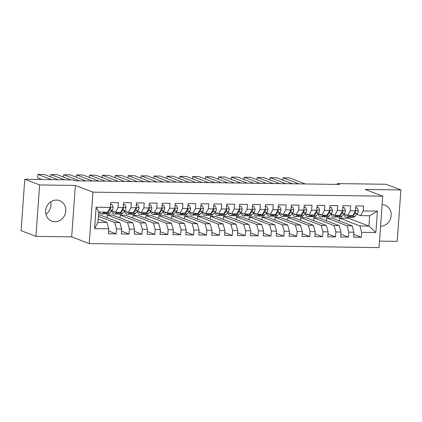 <?xml version="1.0" encoding="UTF-8"?>
<svg xmlns="http://www.w3.org/2000/svg" width="422" height="422" viewBox="0 0 422 422"><rect width="100%" height="100%" fill="white"/><g stroke="black" fill="none" stroke-linecap="round" stroke-linejoin="round"><path stroke-width="0.63" d="M56.485 200.065A10.967 9.959 110.9 0 0 45.898 209.032A10.967 9.959 110.9 0 0 51.79 221.144A10.967 9.959 110.9 0 0 54.929 221.745A10.967 9.959 110.9 0 0 65.516 212.778A10.967 9.959 110.9 0 0 59.629 200.661A10.967 9.959 110.9 0 0 56.485 200.065M379.51 241.126L397.213 241.373L400.9 189.942L386.072 184.266L337.426 183.596L337.368 184.403M89.242 243.589L379.046 247.603L382.733 196.172L92.93 192.163L89.242 243.589L71.671 236.863L75.359 185.437L39.615 184.941L35.928 236.367L71.671 236.863M35.928 236.367L21.1 230.697L24.787 179.266L39.615 184.941M94.581 228.64L96.116 207.234L110.306 207.429L107.71 212.15L98.679 212.023L97.941 222.31L94.581 228.64L108.77 228.835L108.417 233.767L116.161 233.878L116.514 228.94L121.673 229.014L121.32 233.946L129.063 234.057L129.417 229.12L134.576 229.193L134.222 234.126L141.966 234.231L142.32 229.299L147.484 229.373L147.13 234.305L154.869 234.41L155.222 229.478L160.386 229.547L160.033 234.484L167.771 234.59L168.125 229.658L173.289 229.726L172.936 234.664L180.674 234.769L181.027 229.837L186.192 229.906L185.838 234.843L193.577 234.948L193.93 230.011L199.094 230.085L198.741 235.017L206.479 235.128L206.833 230.19L211.997 230.264L211.644 235.196L219.387 235.307L219.741 230.37L224.9 230.444L224.546 235.376L232.29 235.481L232.643 230.549L237.802 230.623L237.449 235.555L245.193 235.661L245.546 230.728L250.705 230.797L250.351 235.734L258.095 235.84L258.449 230.908L263.608 230.976L263.254 235.914L270.998 236.019L271.351 231.087L276.51 231.156L276.157 236.093L283.901 236.199L284.254 231.261L289.413 231.335L289.059 236.267L296.803 236.378L297.157 231.441L302.316 231.514L301.962 236.447L309.706 236.557L310.059 231.62L315.218 231.694L314.865 236.626L322.608 236.731L322.962 231.799L328.126 231.873L327.773 236.805L335.511 236.911L335.865 231.979L341.029 232.047L340.675 236.985L348.414 237.09L348.767 232.158L353.931 232.227L353.578 237.164L361.316 237.269L353.773 234.384M339.351 220.938L339.552 218.158L348.583 218.285L368.907 226.06L375.865 232.533L377.4 211.127L363.205 210.931L363.558 205.994L355.82 205.889L355.466 210.821L350.302 210.752L350.656 205.82L342.917 205.709L342.564 210.647L337.4 210.573L337.753 205.641L330.009 205.53L329.656 210.467L324.497 210.393L324.85 205.461L317.107 205.35L316.753 210.288L311.594 210.214L311.948 205.282L304.204 205.176L303.851 210.109L298.692 210.035L299.045 205.103L291.301 204.997L290.948 209.929L285.789 209.861L286.142 204.923L278.399 204.818L278.045 209.75L272.886 209.681L273.24 204.744L265.496 204.638L265.143 209.57L259.984 209.502L260.337 204.564L252.593 204.459L252.24 209.396L247.081 209.323L247.434 204.39L239.691 204.28L239.337 209.217L234.178 209.143L234.532 204.211L226.788 204.1L226.435 209.038L221.27 208.964L221.624 204.032L213.885 203.926L213.532 208.858L208.368 208.784L208.721 203.852L200.983 203.747L200.629 208.679L195.465 208.61L195.819 203.673L188.08 203.568L187.727 208.5L182.562 208.431L182.916 203.494L175.177 203.388L174.824 208.32L169.66 208.252L170.013 203.314L162.275 203.209L161.916 208.146L156.757 208.072L157.111 203.14L149.367 203.029L149.013 207.967L143.855 207.893L144.208 202.961L136.464 202.85L136.111 207.788L130.952 207.714L131.305 202.782L123.562 202.676L123.208 207.608L118.049 207.534L118.403 202.602L110.659 202.497L110.306 207.429M375.865 232.533L361.67 232.337L361.316 237.269M24.787 179.266L73.433 179.941L75.628 180.78L339.626 184.435L337.426 183.596M331.813 218.053L352.133 225.828L346.968 225.754L326.649 217.979L331.813 218.053M353.931 232.227L352.133 225.828M348.767 232.158L346.968 225.754M377.4 211.127L369.64 215.774L360.61 215.647L356.833 214.202M363.205 210.931L360.61 215.647M318.905 217.873L339.23 225.649L334.066 225.58L313.746 217.799L318.905 217.873M341.029 232.047L339.23 225.649M335.865 231.979L334.066 225.58M355.466 210.821L352.871 215.542L347.707 215.473L343.93 214.023M350.302 210.752L347.707 215.473M306.003 217.694L326.327 225.469L321.163 225.401L300.844 217.62L306.003 217.694M328.126 231.873L326.327 225.469M322.962 231.799L321.163 225.401M342.564 210.647L339.963 215.362L334.804 215.294L331.027 213.848M337.4 210.573L334.804 215.294M293.1 217.515L313.425 225.29L308.26 225.221L287.941 217.446L293.1 217.515M315.218 231.694L313.425 225.29M310.059 231.62L308.26 225.221M329.656 210.467L327.061 215.183L321.902 215.114L318.125 213.669M324.497 210.393L321.902 215.114M280.197 217.335L300.522 225.111L295.358 225.042L275.038 217.267L280.197 217.335M302.316 231.514L300.522 225.111M297.157 231.441L295.358 225.042M316.753 210.288L314.158 215.004L308.999 214.935L305.222 213.49M311.594 210.214L308.999 214.935M267.295 217.156L287.614 224.937L282.455 224.863L262.136 217.087L267.295 217.156M289.413 231.335L287.614 224.937M284.254 231.261L282.455 224.863M303.851 210.109L301.255 214.83L296.096 214.756L292.319 213.31M298.692 210.035L296.096 214.756M254.392 216.977L274.711 224.757L269.553 224.683L249.233 216.908L254.392 216.977M276.51 231.156L274.711 224.757M271.351 231.087L269.553 224.683M290.948 209.929L288.353 214.65L283.194 214.576L279.417 213.131M285.789 209.861L283.194 214.576M241.489 216.802L261.809 224.578L256.65 224.504L236.331 216.729L241.489 216.802M263.608 230.976L261.809 224.578M258.449 230.908L256.65 224.504M278.045 209.75L275.45 214.471L270.291 214.397L266.514 212.952M272.886 209.681L270.291 214.397M228.587 216.623L248.906 224.398L243.747 224.33L223.423 216.549L228.587 216.623M250.705 230.797L248.906 224.398M245.546 230.728L243.747 224.33M265.143 209.57L262.547 214.292L257.388 214.223L253.606 212.772M259.984 209.502L257.388 214.223M215.684 216.444L236.003 224.219L230.845 224.151L210.52 216.37L215.684 216.444M237.802 230.623L236.003 224.219M232.643 230.549L230.845 224.151M252.24 209.396L249.645 214.112L244.486 214.044L240.704 212.598M247.081 209.323L244.486 214.044M202.782 216.264L223.101 224.04L217.942 223.971L197.617 216.191L202.782 216.264M224.9 230.444L223.101 224.04M219.741 230.37L217.942 223.971M239.337 209.217L236.742 213.933L231.578 213.864L227.801 212.419M234.178 209.143L231.578 213.864M189.879 216.085L210.198 223.86L205.039 223.792L184.715 216.017L189.879 216.085M211.997 230.264L210.198 223.86M206.833 230.19L205.039 223.792M226.435 209.038L223.839 213.754L218.675 213.685L214.898 212.24M221.27 208.964L218.675 213.685M176.976 215.906L197.296 223.686L192.137 223.613L171.812 215.837L176.976 215.906M199.094 230.085L197.296 223.686M193.93 230.011L192.137 223.613M213.532 208.858L210.937 213.579L205.772 213.506L201.996 212.06M208.368 208.784L205.772 213.506M164.074 215.726L184.393 223.507L179.229 223.433L158.909 215.658L164.074 215.726M186.192 229.906L184.393 223.507M181.027 229.837L179.229 223.433M200.629 208.679L198.034 213.4L192.87 213.326L189.093 211.881M195.465 208.61L192.87 213.326M151.166 215.552L171.49 223.328L166.326 223.254L146.007 215.478L151.166 215.552M173.289 229.726L171.49 223.328M168.125 229.658L166.326 223.254M187.727 208.5L185.131 213.221L179.967 213.147L176.19 211.702M182.562 208.431L179.967 213.147M138.263 215.373L158.588 223.148L153.423 223.08L133.104 215.299L138.263 215.373M160.386 229.547L158.588 223.148M155.222 229.478L153.423 223.08M174.824 208.32L172.229 213.041L167.065 212.968L163.288 211.522M169.66 208.252L167.065 212.968M125.36 215.194L145.685 222.969L140.521 222.9L120.201 215.12L125.36 215.194M147.484 229.373L145.685 222.969M142.32 229.299L140.521 222.9M161.916 208.146L159.321 212.862L154.162 212.793L150.385 211.348M156.757 208.072L154.162 212.793M112.458 215.014L132.782 222.79L127.618 222.721L107.299 214.94L112.458 215.014M134.576 229.193L132.782 222.79M129.417 229.12L127.618 222.721M149.013 207.967L146.418 212.683L141.259 212.614L137.482 211.169M143.855 207.893L141.259 212.614M98.479 214.819L99.555 214.835L119.874 222.61L114.715 222.542L98.373 216.286M121.673 229.014L119.874 222.61M116.514 228.94L114.715 222.542M136.111 207.788L133.516 212.503L128.357 212.435L124.58 210.989M130.952 207.714L128.357 212.435M98.173 219.065L106.972 222.436L97.941 222.31M108.77 228.835L106.972 222.436M123.208 207.608L120.613 212.329L115.454 212.255L111.677 210.81M118.049 207.534L115.454 212.255M75.359 185.437L92.93 192.163M400.9 189.942L365.157 189.446L382.733 196.172M45.924 214.249A10.967 9.959 110.9 0 0 50.661 201.88M339.552 218.158L359.871 225.934L368.907 226.06L369.64 215.774M348.583 218.285L348.656 217.277M107.098 217.72L107.299 214.94M120.001 217.9L120.201 215.12M132.904 218.079L133.104 215.299M145.806 218.258L146.007 215.478M158.709 218.438L158.909 215.658M171.612 218.617L171.812 215.837M184.519 218.796L184.715 216.017M197.422 218.971L197.617 216.191M210.325 219.15L210.52 216.37M223.227 219.329L223.423 216.549M236.13 219.509L236.331 216.729M249.033 219.688L249.233 216.908M261.935 219.867L262.136 217.087M274.838 220.047L275.038 217.267M287.741 220.221L287.941 217.446M300.643 220.4L300.844 217.62M313.546 220.579L313.746 217.799M326.449 220.759L326.649 217.979M96.116 207.234L98.679 212.023M361.67 232.337L359.871 225.934M380.575 226.25A10.967 9.959 110.9 0 0 390.957 217.161A10.967 9.959 110.9 0 0 385.043 205.166A10.967 9.959 110.9 0 0 382.132 204.575M116.161 233.878L108.618 230.987M129.063 234.057L121.52 231.166M141.966 234.231L134.423 231.346M154.869 234.41L147.325 231.525M167.771 234.59L160.228 231.704M180.674 234.769L173.131 231.884M193.577 234.948L186.033 232.063M206.479 235.128L198.941 232.242M219.387 235.307L211.844 232.416M232.29 235.481L224.747 232.596M245.193 235.661L237.649 232.775M258.095 235.84L250.552 232.955M270.998 236.019L263.455 233.134M283.901 236.199L276.357 233.313M296.803 236.378L289.26 233.493M309.706 236.557L302.163 233.667M322.608 236.731L315.065 233.846M335.511 236.911L327.968 234.025M348.414 237.09L340.87 234.205M51.558 179.635L37.864 174.397L37.616 177.873L41.878 179.503M104.018 212.097L103.337 212.873A10.756 4.267 90.8 0 1 101.523 213.854A10.756 4.267 90.8 0 1 99.186 212.029M110.517 204.517L112.083 204.538L113.175 207.339A3.724 1.477 90.8 0 1 112.299 210.098L109.789 212.962A10.756 4.267 90.8 0 1 107.974 213.943L105.521 213.912A10.756 4.267 -89.2 0 0 107.336 212.931L109.847 210.061A3.724 1.477 -89.2 0 0 110.58 208.32L110.237 207.577M58.009 179.725L44.315 174.486L37.864 174.397M112.083 204.538L110.532 204.253M106.471 212.129L105.79 212.91A10.756 4.267 90.8 0 1 103.976 213.891L101.523 213.854M104.751 213.722A10.756 4.267 -89.2 0 0 105.521 213.912M115.032 212.092A8.925 3.545 90.8 0 1 114.452 212.208A8.925 3.545 90.8 0 1 112.911 211.285M64.46 179.814L50.767 174.576L50.603 176.892M116.92 212.277L116.24 213.052A10.756 4.267 90.8 0 1 114.425 214.033A10.756 4.267 90.8 0 1 111.513 210.995M123.419 204.696L124.986 204.717L126.078 207.513A3.724 1.477 90.8 0 1 125.202 210.272L122.691 213.142A10.756 4.267 90.8 0 1 120.877 214.123L118.424 214.091A10.756 4.267 -89.2 0 0 120.244 213.11L122.755 210.24A3.724 1.477 -89.2 0 0 123.482 208.5L123.14 207.756M70.912 179.904L57.218 174.666L50.767 174.576M124.986 204.717L123.435 204.433M119.373 212.308L118.693 213.084A10.756 4.267 90.8 0 1 116.878 214.07L114.425 214.033M117.654 213.901A10.756 4.267 -89.2 0 0 118.424 214.091M127.935 212.271A8.925 3.545 90.8 0 1 127.354 212.382A8.925 3.545 90.8 0 1 125.814 211.464M79.558 180.838L63.669 174.755L63.506 177.071M129.823 212.456L129.143 213.231A10.756 4.267 90.8 0 1 127.328 214.212A10.756 4.267 90.8 0 1 124.416 211.174M136.322 204.876L137.888 204.897L138.98 207.693A3.724 1.477 90.8 0 1 138.105 210.451L135.594 213.321A10.756 4.267 90.8 0 1 133.779 214.302L131.326 214.265A10.756 4.267 -89.2 0 0 133.146 213.284L135.657 210.42A3.724 1.477 -89.2 0 0 136.385 208.679L136.042 207.93M86.009 180.927L70.121 174.845L63.669 174.755M137.888 204.897L136.338 204.612M132.276 212.488L131.595 213.263A10.756 4.267 90.8 0 1 129.781 214.244L127.328 214.212M130.556 214.081A10.756 4.267 -89.2 0 0 131.326 214.265M140.837 212.451A8.925 3.545 90.8 0 1 140.257 212.561A8.925 3.545 90.8 0 1 138.717 211.638M92.46 181.012L76.572 174.935L76.408 177.251M142.726 212.635L142.045 213.411A10.756 4.267 90.8 0 1 140.231 214.392A10.756 4.267 90.8 0 1 137.319 211.353M149.224 205.055L150.791 205.076L151.883 207.872A3.724 1.477 90.8 0 1 151.007 210.631L148.497 213.5A10.756 4.267 90.8 0 1 146.682 214.482L144.229 214.445A10.756 4.267 -89.2 0 0 146.049 213.463L148.56 210.599A3.724 1.477 -89.2 0 0 149.288 208.853L148.945 208.109M98.912 181.101L83.023 175.024L76.572 174.935M150.791 205.076L149.246 204.791M145.179 212.667L144.498 213.442A10.756 4.267 90.8 0 1 142.683 214.423L140.231 214.392M143.459 214.255A10.756 4.267 -89.2 0 0 144.229 214.445M153.74 212.63A8.925 3.545 90.8 0 1 153.16 212.741A8.925 3.545 90.8 0 1 151.619 211.818M105.363 181.191L89.475 175.114L89.311 177.43M155.628 212.809L154.948 213.59A10.756 4.267 90.8 0 1 153.133 214.571A10.756 4.267 90.8 0 1 150.221 211.533M162.127 205.234L163.694 205.256L164.786 208.051A3.724 1.477 90.8 0 1 163.915 210.81L161.399 213.68A10.756 4.267 90.8 0 1 159.585 214.661L157.132 214.624A10.756 4.267 -89.2 0 0 158.952 213.643L161.462 210.778A3.724 1.477 -89.2 0 0 162.19 209.032L161.848 208.289M111.814 181.281L95.926 175.204L89.475 175.114M163.694 205.256L162.148 204.971M158.081 212.846L157.401 213.622A10.756 4.267 90.8 0 1 155.586 214.603L153.133 214.571M156.362 214.434A10.756 4.267 -89.2 0 0 157.132 214.624M166.643 212.809A8.925 3.545 90.8 0 1 166.062 212.92A8.925 3.545 90.8 0 1 164.522 211.997M118.265 181.37L102.382 175.288L102.214 177.609M168.531 212.989L167.856 213.764A10.756 4.267 90.8 0 1 166.036 214.751A10.756 4.267 90.8 0 1 163.124 211.712M175.03 205.408L176.596 205.435L177.688 208.231A3.724 1.477 90.8 0 1 176.818 210.989L174.307 213.854A10.756 4.267 90.8 0 1 172.487 214.835L170.034 214.803A10.756 4.267 -89.2 0 0 171.854 213.822L174.365 210.953A3.724 1.477 -89.2 0 0 175.093 209.212L174.75 208.468M124.717 181.46L108.834 175.378L102.382 175.288M176.596 205.435L175.051 205.15M170.984 213.026L170.303 213.801A10.756 4.267 90.8 0 1 168.489 214.782L166.036 214.751M169.264 214.613A10.756 4.267 -89.2 0 0 170.034 214.803M179.545 212.989A8.925 3.545 90.8 0 1 178.965 213.099A8.925 3.545 90.8 0 1 177.425 212.176M131.168 181.55L115.285 175.468L115.116 177.783M181.434 213.168L180.758 213.943A10.756 4.267 90.8 0 1 178.939 214.925A10.756 4.267 90.8 0 1 176.027 211.891M187.932 205.588L189.499 205.609L190.591 208.41A3.724 1.477 90.8 0 1 189.721 211.169L187.21 214.033A10.756 4.267 90.8 0 1 185.39 215.014L182.942 214.983A10.756 4.267 -89.2 0 0 184.757 214.001L187.268 211.132A3.724 1.477 -89.2 0 0 187.996 209.391L187.653 208.647M137.625 181.639L121.736 175.557L115.285 175.468M189.499 205.609L187.954 205.324M183.887 213.205L183.206 213.98A10.756 4.267 90.8 0 1 181.391 214.962L178.939 214.925M182.167 214.793A10.756 4.267 -89.2 0 0 182.942 214.983M192.448 213.168A8.925 3.545 90.8 0 1 191.868 213.279A8.925 3.545 90.8 0 1 190.327 212.356M144.076 181.729L128.188 175.647L128.019 177.963M194.342 213.347L193.661 214.123A10.756 4.267 90.8 0 1 191.841 215.104A10.756 4.267 90.8 0 1 188.929 212.071M200.835 205.767L202.402 205.788L203.494 208.589A3.724 1.477 90.8 0 1 202.623 211.348L200.112 214.212A10.756 4.267 90.8 0 1 198.293 215.194L195.845 215.162A10.756 4.267 -89.2 0 0 197.66 214.181L200.17 211.311A3.724 1.477 -89.2 0 0 200.898 209.57L200.555 208.827M150.527 181.819L134.639 175.737L128.188 175.647M202.402 205.788L200.856 205.503M196.789 213.379L196.109 214.16A10.756 4.267 90.8 0 1 194.294 215.141L191.841 215.104M195.07 214.972A10.756 4.267 -89.2 0 0 195.845 215.162M205.35 213.342A8.925 3.545 90.8 0 1 204.77 213.458A8.925 3.545 90.8 0 1 203.23 212.535M156.979 181.908L141.09 175.826L140.922 178.142M207.244 213.527L206.564 214.302A10.756 4.267 90.8 0 1 204.744 215.283A10.756 4.267 90.8 0 1 201.832 212.245M213.738 205.947L215.304 205.968L216.396 208.763A3.724 1.477 90.8 0 1 215.526 211.522L213.015 214.392A10.756 4.267 90.8 0 1 211.195 215.373L208.748 215.341A10.756 4.267 -89.2 0 0 210.562 214.36L213.073 211.491A3.724 1.477 -89.2 0 0 213.801 209.75L213.458 209.006M163.43 181.998L147.542 175.916L141.09 175.826M215.304 205.968L213.759 205.683M209.692 213.558L209.011 214.339A10.756 4.267 90.8 0 1 207.197 215.32L204.744 215.283M207.972 215.151A10.756 4.267 -89.2 0 0 208.748 215.341M218.253 213.521A8.925 3.545 90.8 0 1 217.673 213.637A8.925 3.545 90.8 0 1 216.138 212.714M169.881 182.088L153.993 176.006L153.824 178.321M220.147 213.706L219.466 214.482A10.756 4.267 90.8 0 1 217.647 215.463A10.756 4.267 90.8 0 1 214.735 212.424M226.64 206.126L228.212 206.147L229.299 208.943A3.724 1.477 90.8 0 1 228.429 211.702L225.918 214.571A10.756 4.267 90.8 0 1 224.103 215.552L221.65 215.515A10.756 4.267 -89.2 0 0 223.465 214.534L225.976 211.67A3.724 1.477 -89.2 0 0 226.709 209.929L226.361 209.18M176.333 182.177L160.444 176.095L153.993 176.006M228.212 206.147L226.661 205.862M222.594 213.738L221.919 214.513A10.756 4.267 90.8 0 1 220.099 215.494L217.647 215.463M220.875 215.331A10.756 4.267 -89.2 0 0 221.65 215.515M231.156 213.701A8.925 3.545 90.8 0 1 230.576 213.812A8.925 3.545 90.8 0 1 229.04 212.888M182.784 182.262L166.896 176.185L166.727 178.501M233.049 213.885L232.369 214.661A10.756 4.267 90.8 0 1 230.554 215.642A10.756 4.267 90.8 0 1 227.637 212.604M239.548 206.305L241.115 206.326L242.202 209.122A3.724 1.477 90.8 0 1 241.331 211.881L238.82 214.751A10.756 4.267 90.8 0 1 237.006 215.732L234.553 215.695A10.756 4.267 -89.2 0 0 236.367 214.714L238.878 211.849A3.724 1.477 -89.2 0 0 239.612 210.103L239.269 209.359M189.235 182.351L173.347 176.275L166.896 176.185M241.115 206.326L239.564 206.042M235.502 213.917L234.822 214.692A10.756 4.267 90.8 0 1 233.002 215.674L230.554 215.642M233.783 215.505A10.756 4.267 -89.2 0 0 234.553 215.695M244.058 213.88A8.925 3.545 90.8 0 1 243.478 213.991A8.925 3.545 90.8 0 1 241.943 213.068M195.687 182.441L179.798 176.364L179.63 178.68M245.952 214.059L245.272 214.84A10.756 4.267 90.8 0 1 243.457 215.821A10.756 4.267 90.8 0 1 240.54 212.783M252.451 206.485L254.018 206.506L255.104 209.301A3.724 1.477 90.8 0 1 254.234 212.06L251.723 214.93A10.756 4.267 90.8 0 1 249.908 215.911L247.456 215.874A10.756 4.267 -89.2 0 0 249.27 214.893L251.781 212.029A3.724 1.477 -89.2 0 0 252.514 210.283L252.171 209.539M202.138 182.531L186.25 176.454L179.798 176.364M254.018 206.506L252.467 206.221M248.405 214.096L247.725 214.872A10.756 4.267 90.8 0 1 245.905 215.853L243.457 215.821M246.685 215.684A10.756 4.267 -89.2 0 0 247.456 215.874M256.966 214.059A8.925 3.545 90.8 0 1 256.386 214.17A8.925 3.545 90.8 0 1 254.846 213.247M208.589 182.62L192.701 176.544L192.537 178.859M258.855 214.239L258.174 215.02A10.756 4.267 90.8 0 1 256.36 216.001A10.756 4.267 90.8 0 1 253.443 212.962M265.354 206.659L266.92 206.685L268.012 209.481A3.724 1.477 90.8 0 1 267.137 212.24L264.626 215.104A10.756 4.267 90.8 0 1 262.811 216.085L260.358 216.053A10.756 4.267 -89.2 0 0 262.173 215.072L264.684 212.203A3.724 1.477 -89.2 0 0 265.417 210.462L265.074 209.718M215.041 182.71L199.152 176.628L192.701 176.544M266.92 206.685L265.369 206.4M261.308 214.276L260.627 215.051A10.756 4.267 90.8 0 1 258.807 216.032L256.36 216.001M259.588 215.864A10.756 4.267 -89.2 0 0 260.358 216.053M269.869 214.239A8.925 3.545 90.8 0 1 269.289 214.35A8.925 3.545 90.8 0 1 267.748 213.427M221.492 182.8L205.604 176.718L205.44 179.033M271.757 214.418L271.077 215.194A10.756 4.267 90.8 0 1 269.262 216.175A10.756 4.267 90.8 0 1 266.345 213.142M278.256 206.838L279.823 206.859L280.915 209.66A3.724 1.477 90.8 0 1 280.039 212.419L277.528 215.283A10.756 4.267 90.8 0 1 275.714 216.264L273.261 216.233A10.756 4.267 -89.2 0 0 275.075 215.252L277.586 212.382A3.724 1.477 -89.2 0 0 278.32 210.641L277.977 209.898M227.943 182.89L212.055 176.807L205.604 176.718M279.823 206.859L278.272 206.574M274.21 214.455L273.53 215.231A10.756 4.267 90.8 0 1 271.715 216.212L269.262 216.175M272.491 216.043A10.756 4.267 -89.2 0 0 273.261 216.233M282.772 214.418A8.925 3.545 90.8 0 1 282.191 214.529A8.925 3.545 90.8 0 1 280.651 213.606M234.395 182.979L218.506 176.897L218.343 179.213M284.66 214.598L283.98 215.373A10.756 4.267 90.8 0 1 282.165 216.354A10.756 4.267 90.8 0 1 279.253 213.321M291.159 207.017L292.726 207.038L293.817 209.839A3.724 1.477 90.8 0 1 292.942 212.598L290.431 215.463A10.756 4.267 90.8 0 1 288.616 216.444L286.163 216.412A10.756 4.267 -89.2 0 0 287.978 215.431L290.489 212.561A3.724 1.477 -89.2 0 0 291.222 210.821L290.879 210.077M240.846 183.069L224.958 176.987L218.506 176.897M292.726 207.038L291.175 206.754M287.113 214.634L286.433 215.41A10.756 4.267 90.8 0 1 284.618 216.391L282.165 216.354M285.393 216.222A10.756 4.267 -89.2 0 0 286.163 216.412M295.674 214.592A8.925 3.545 90.8 0 1 295.094 214.708A8.925 3.545 90.8 0 1 293.554 213.785M247.297 183.159L231.409 177.076L231.245 179.392M297.563 214.777L296.882 215.552A10.756 4.267 90.8 0 1 295.068 216.533A10.756 4.267 90.8 0 1 292.156 213.5M304.062 207.197L305.628 207.218L306.72 210.014A3.724 1.477 90.8 0 1 305.844 212.772L303.334 215.642A10.756 4.267 90.8 0 1 301.519 216.623L299.066 216.591A10.756 4.267 -89.2 0 0 300.886 215.61L303.397 212.741A3.724 1.477 -89.2 0 0 304.125 211L303.782 210.256M253.749 183.248L237.86 177.166L231.409 177.076M305.628 207.218L304.077 206.933M300.016 214.809L299.335 215.589A10.756 4.267 90.8 0 1 297.521 216.57L295.068 216.533M298.296 216.402A10.756 4.267 -89.2 0 0 299.066 216.591M308.577 214.772A8.925 3.545 90.8 0 1 307.997 214.888A8.925 3.545 90.8 0 1 306.456 213.965M260.2 183.338L244.312 177.256L244.148 179.572M310.465 214.956L309.785 215.732A10.756 4.267 90.8 0 1 307.97 216.713A10.756 4.267 90.8 0 1 305.059 213.674M316.964 207.376L318.531 207.397L319.623 210.193A3.724 1.477 90.8 0 1 318.747 212.952L316.236 215.821A10.756 4.267 90.8 0 1 314.422 216.802L311.969 216.766A10.756 4.267 -89.2 0 0 313.789 215.784L316.3 212.92A3.724 1.477 -89.2 0 0 317.027 211.179L316.685 210.43M266.651 183.428L250.763 177.345L244.312 177.256M318.531 207.397L316.985 207.112M312.918 214.988L312.238 215.763A10.756 4.267 90.8 0 1 310.423 216.744L307.97 216.713M311.199 216.581A10.756 4.267 -89.2 0 0 311.969 216.766M321.48 214.951A8.925 3.545 90.8 0 1 320.899 215.062A8.925 3.545 90.8 0 1 319.359 214.139M273.103 183.512L257.214 177.435L257.051 179.751M323.368 215.136L322.688 215.911A10.756 4.267 90.8 0 1 320.873 216.892A10.756 4.267 90.8 0 1 317.961 213.854M329.867 207.555L331.434 207.577L332.525 210.372A3.724 1.477 90.8 0 1 331.65 213.131L329.139 216.001A10.756 4.267 90.8 0 1 327.324 216.982L324.871 216.945A10.756 4.267 -89.2 0 0 326.691 215.964L329.202 213.099A3.724 1.477 -89.2 0 0 329.93 211.353L329.587 210.61M279.554 183.602L263.666 177.525L257.214 177.435M331.434 207.577L329.888 207.292M325.821 215.167L325.14 215.943A10.756 4.267 90.8 0 1 323.326 216.924L320.873 216.892M324.101 216.755A10.756 4.267 -89.2 0 0 324.871 216.945M334.382 215.13A8.925 3.545 90.8 0 1 333.802 215.241A8.925 3.545 90.8 0 1 332.262 214.318M286.005 183.691L270.117 177.615L269.953 179.93M336.271 215.315L335.59 216.09A10.756 4.267 90.8 0 1 333.776 217.072A10.756 4.267 90.8 0 1 330.864 214.033M342.769 207.735L344.336 207.756L345.428 210.552A3.724 1.477 90.8 0 1 344.558 213.31L342.042 216.18A10.756 4.267 90.8 0 1 340.227 217.161L337.774 217.124A10.756 4.267 -89.2 0 0 339.594 216.143L342.105 213.279A3.724 1.477 -89.2 0 0 342.833 211.533L342.49 210.789M292.457 183.781L276.568 177.704L270.117 177.615M344.336 207.756L342.791 207.471M338.724 215.347L338.043 216.122A10.756 4.267 90.8 0 1 336.228 217.103L333.776 217.072M337.004 216.934A10.756 4.267 -89.2 0 0 337.774 217.124M347.285 215.31A8.925 3.545 90.8 0 1 346.705 215.42A8.925 3.545 90.8 0 1 345.164 214.497M298.908 183.871L283.025 177.794L282.856 180.11M349.173 215.489L348.498 216.27A10.756 4.267 90.8 0 1 346.678 217.251A10.756 4.267 90.8 0 1 343.766 214.212M355.672 207.909L357.239 207.935L358.331 210.731A3.724 1.477 90.8 0 1 357.46 213.49L354.949 216.354A10.756 4.267 90.8 0 1 353.13 217.335L350.682 217.304A10.756 4.267 -89.2 0 0 352.497 216.322L355.007 213.453A3.724 1.477 -89.2 0 0 355.735 211.712L355.393 210.968M305.359 183.96L289.476 177.878L283.025 177.794M357.239 207.935L355.693 207.65M351.626 215.526L350.946 216.301A10.756 4.267 90.8 0 1 349.131 217.283L346.678 217.251M349.907 217.114A10.756 4.267 -89.2 0 0 350.682 217.304M113.149 207.265L110.321 207.228M105.79 212.91L103.337 212.873M109.789 212.962L107.336 212.931M112.299 210.098L109.847 210.061M109.952 208.078L110.58 208.32M126.051 207.445L123.224 207.408M118.693 213.084L116.24 213.052M122.691 213.142L120.244 213.11M125.202 210.272L122.755 210.24M122.855 208.257L123.482 208.5M138.954 207.624L136.127 207.587M131.595 213.263L129.143 213.231M135.594 213.321L133.146 213.284M138.105 210.451L135.657 210.42M135.757 208.436L136.385 208.679M151.857 207.803L149.029 207.766M144.498 213.442L142.045 213.411M148.497 213.5L146.049 213.463M151.007 210.631L148.56 210.599M148.66 208.616L149.288 208.853M164.759 207.983L161.932 207.94M157.401 213.622L154.948 213.59M161.399 213.68L158.952 213.643M163.915 210.81L161.462 210.778M161.563 208.795L162.19 209.032M177.662 208.162L174.835 208.12M170.303 213.801L167.856 213.764M174.307 213.854L171.854 213.822M176.818 210.989L174.365 210.953M174.465 208.969L175.093 209.212M190.565 208.341L187.737 208.299M183.206 213.98L180.758 213.943M187.21 214.033L184.757 214.001M189.721 211.169L187.268 211.132M187.368 209.148L187.996 209.391M203.467 208.515L200.64 208.479M196.109 214.16L193.661 214.123M200.112 214.212L197.66 214.181M202.623 211.348L200.17 211.311M200.271 209.328L200.898 209.57M216.37 208.695L213.548 208.658M209.011 214.339L206.564 214.302M213.015 214.392L210.562 214.36M215.526 211.522L213.073 211.491M213.173 209.507L213.801 209.75M229.273 208.874L226.45 208.837M221.919 214.513L219.466 214.482M225.918 214.571L223.465 214.534M228.429 211.702L225.976 211.67M226.076 209.687L226.709 209.929M242.175 209.054L239.353 209.017M234.822 214.692L232.369 214.661M238.82 214.751L236.367 214.714M241.331 211.881L238.878 211.849M238.979 209.866L239.612 210.103M255.078 209.233L252.256 209.191M247.725 214.872L245.272 214.84M251.723 214.93L249.27 214.893M254.234 212.06L251.781 212.029M251.881 210.045L252.514 210.283M267.981 209.412L265.158 209.37M260.627 215.051L258.174 215.02M264.626 215.104L262.173 215.072M267.137 212.24L264.684 212.203M264.784 210.219L265.417 210.462M280.883 209.592L278.061 209.549M273.53 215.231L271.077 215.194M277.528 215.283L275.075 215.252M280.039 212.419L277.586 212.382M277.687 210.399L278.32 210.641M293.791 209.766L290.964 209.729M286.433 215.41L283.98 215.373M290.431 215.463L287.978 215.431M292.942 212.598L290.489 212.561M290.594 210.578L291.222 210.821M306.694 209.945L303.866 209.908M299.335 215.589L296.882 215.552M303.334 215.642L300.886 215.61M305.844 212.772L303.397 212.741M303.497 210.757L304.125 211M319.596 210.124L316.769 210.087M312.238 215.763L309.785 215.732M316.236 215.821L313.789 215.784M318.747 212.952L316.3 212.92M316.4 210.937L317.027 211.179M332.499 210.304L329.672 210.267M325.14 215.943L322.688 215.911M329.139 216.001L326.691 215.964M331.65 213.131L329.202 213.099M329.302 211.116L329.93 211.353M345.402 210.483L342.574 210.441M338.043 216.122L335.59 216.09M342.042 216.18L339.594 216.143M344.558 213.31L342.105 213.279M342.205 211.295L342.833 211.533M358.304 210.662L355.477 210.62M350.946 216.301L348.498 216.27M354.949 216.354L352.497 216.322M357.46 213.49L355.007 213.453M355.108 211.475L355.735 211.712"/></g></svg>
